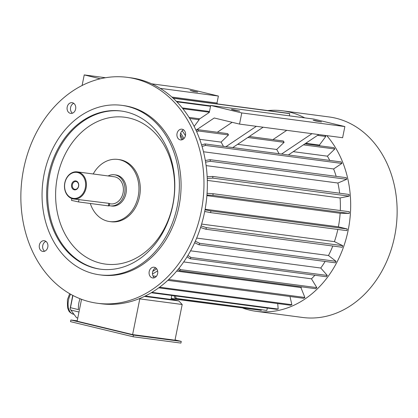 <?xml version="1.0" encoding="UTF-8"?>
<svg xmlns="http://www.w3.org/2000/svg" width="418" height="418" viewBox="0 0 418 418"><rect width="100%" height="100%" fill="white"/><g stroke="black" fill="none" stroke-linecap="round" stroke-linejoin="round"><path stroke-width="0.63" d="M183.596 129.841A5.413 4.326 -82.5 0 0 180.424 133.979A5.413 4.326 -82.5 0 0 182.29 139.701M180.179 139.847A5.413 4.326 -82.5 0 0 180.539 139.91A5.413 4.326 -82.5 0 0 185.54 135.113A5.413 4.326 -82.5 0 0 181.955 129.183A5.413 4.326 -82.5 0 0 177.033 133.53A5.413 4.326 -82.5 0 0 180.179 139.847M73.761 103.335A5.413 4.326 -82.5 0 0 70.517 107.922A5.413 4.326 -82.5 0 0 72.46 113.194M75.632 109.056A5.413 4.326 -82.5 0 0 72.126 102.676A5.413 4.326 -82.5 0 0 67.157 107.248A5.413 4.326 -82.5 0 0 70.349 113.341A5.413 4.326 -82.5 0 0 70.705 113.409A5.413 4.326 -82.5 0 0 75.632 109.056M45.928 241.379A5.413 4.326 -82.5 0 0 42.683 245.962A5.413 4.326 -82.5 0 0 44.627 251.234M44.653 240.784A5.413 4.326 -82.5 0 0 44.292 240.716A5.413 4.326 -82.5 0 0 39.292 245.518A5.413 4.326 -82.5 0 0 42.871 251.448A5.413 4.326 -82.5 0 0 47.798 247.101A5.413 4.326 -82.5 0 0 44.653 240.784M93.209 173.982A31.334 25.059 97.5 0 1 117.876 159.43A31.334 25.059 97.5 0 1 138.614 193.78A31.334 25.059 97.5 0 1 109.662 221.561A31.334 25.059 97.5 0 1 90.298 203.477M117.876 159.43L119.234 159.608A31.334 25.059 97.5 0 1 139.973 193.957A31.334 25.059 97.5 0 1 111.021 221.739L109.662 221.561M108.142 175.957A15.67 12.53 97.5 0 1 114.469 174.781L115.823 174.959A15.67 12.53 97.5 0 1 126.194 192.134A15.67 12.53 97.5 0 1 111.716 206.027L110.362 205.849A15.67 12.53 97.5 0 1 109.218 205.63M114.469 174.781A15.67 12.53 97.5 0 1 124.836 191.956A15.67 12.53 97.5 0 1 110.362 205.849M77.246 171.871A13.674 10.936 97.5 0 1 86.291 186.862A13.674 10.936 97.5 0 1 73.662 198.984A13.674 10.936 97.5 0 1 72.753 198.816A13.674 10.936 97.5 0 1 64.696 183.424A13.674 10.936 97.5 0 1 77.246 171.871L114.208 176.757A13.674 10.936 97.5 0 1 123.258 191.747A13.674 10.936 97.5 0 1 110.624 203.869L109.6 203.733M108.868 203.331L108.361 205.865L109.161 205.902L109.631 203.582L108.868 203.331L73.662 198.984M72.528 198.21A13.104 10.481 97.5 0 1 67.564 176.835A13.104 10.481 97.5 0 1 85.246 181.104A13.104 10.481 97.5 0 1 72.528 198.21M71.598 184.537A4.509 3.605 97.5 0 1 77.638 181.982A4.509 3.605 97.5 0 1 76.097 189.631A4.509 3.605 97.5 0 1 71.598 184.537M155.762 267.881A5.413 4.326 -82.5 0 0 152.513 272.468A5.413 4.326 -82.5 0 0 154.456 277.74M97.483 303.275L100.874 303.724A113.947 91.124 -82.5 0 0 205.431 207.459A113.947 91.124 -82.5 0 0 138.301 79.206A113.947 91.124 -82.5 0 0 130.74 77.8L127.349 77.351A113.947 91.124 -82.5 0 0 22.076 178.371A113.947 91.124 -82.5 0 0 97.483 303.275A113.947 91.124 -82.5 0 0 202.04 207.009A113.947 91.124 -82.5 0 0 134.909 78.762A113.947 91.124 -82.5 0 0 127.349 77.351M149.2 271.569A5.413 4.326 -82.5 0 0 152.706 277.954A5.413 4.326 -82.5 0 0 157.67 273.382A5.413 4.326 -82.5 0 0 154.482 267.29A5.413 4.326 -82.5 0 0 154.122 267.222A5.413 4.326 -82.5 0 0 149.2 271.569M99.521 274.814L101.213 275.039A85.46 68.343 -82.5 0 0 179.636 202.834A85.46 68.343 -82.5 0 0 129.282 106.647A85.46 68.343 -82.5 0 0 123.613 105.592L121.92 105.367A85.46 68.343 -82.5 0 0 42.965 181.135A85.46 68.343 -82.5 0 0 99.521 274.814A85.46 68.343 -82.5 0 0 177.937 202.61A85.46 68.343 -82.5 0 0 127.589 106.423A85.46 68.343 -82.5 0 0 121.92 105.367M126.466 112.003A79.76 63.787 -82.5 0 0 121.173 111.016A79.76 63.787 -82.5 0 0 47.485 181.731A79.76 63.787 -82.5 0 0 100.268 269.166A79.76 63.787 -82.5 0 0 173.46 201.779A79.76 63.787 -82.5 0 0 126.466 112.003M108.361 205.865L78.516 201.92L71.499 200.384L71.87 198.55M76.228 181.569A3.94 3.151 -82.5 0 0 75.966 181.522A3.94 3.151 -82.5 0 0 72.382 184.688A3.94 3.151 -82.5 0 0 74.937 189.333A3.94 3.151 -82.5 0 0 78.553 186.005A3.94 3.151 -82.5 0 0 76.228 181.569M175.048 339.912L181.255 341.407L180.916 343.084L133.102 336.762L70.527 321.661L70.867 319.984L77.205 320.825M78.897 312.445A16.093 9.63 103.6 0 1 78.793 311.974L70.804 310.046L70.119 308.777L72.716 295.38M72.925 295.489L70.464 307.69L78.453 309.618A16.093 9.63 103.6 0 1 80.042 298.739M70.119 308.777L70.464 307.69M76.531 317.711L77.774 318.009L76.531 317.711L70.804 310.046M144.435 296.399L178.836 300.95L182.191 304.497L139.8 298.891L132.605 334.588L77.131 321.202L81.541 299.314M139.805 298.457L139.8 298.891L139.126 298.729M182.191 304.497L174.99 340.195L132.605 334.588M156.332 276.371L153.004 275.932M301.869 286.879A88.308 70.621 97.5 0 1 300.903 287.553L176.621 271.12M314.9 275.237A88.308 70.621 97.5 0 1 311.467 278.816L183.695 261.929M325.136 261.454A88.308 70.621 97.5 0 1 320.752 268.027L190.566 250.816M332.791 246.03A88.308 70.621 97.5 0 1 328.48 255.508L196.674 238.082M337.838 229.451A88.308 70.621 97.5 0 1 334.416 241.635L201.622 224.079M207.072 193.304L213.049 193.706L349.37 211.727A99.703 79.733 97.5 0 1 349.27 213.431L340.137 213.258A88.308 70.621 97.5 0 1 338.376 226.833L205.128 209.219M340.137 213.258L206.9 195.645M207.176 176.751L212.741 176.438L349.061 194.459A99.703 79.733 97.5 0 1 349.197 196.141L340.09 197.944A88.308 70.621 97.5 0 1 340.289 210.526M340.09 197.944L207.318 180.388M205.337 160.517L210.008 159.671L346.334 177.692A99.703 79.733 97.5 0 1 346.705 179.301L337.896 183.027A88.308 70.621 97.5 0 1 339.63 193.21M337.896 183.027L206.126 165.606M201.607 144.952L204.945 143.923L341.266 161.944A99.703 79.733 97.5 0 1 341.861 163.433L333.616 168.961A88.308 70.621 97.5 0 1 336.156 176.349M333.616 168.961L203.493 151.76M304.921 143.839L334.019 147.685A99.703 79.733 97.5 0 1 334.818 149.007L327.393 156.175A88.308 70.621 97.5 0 1 329.75 160.423M327.393 156.175L293.253 151.666M279.052 153.719A88.308 70.621 -82.5 0 0 276.695 149.477L237.638 144.309M223.442 146.368A88.308 70.621 -82.5 0 0 221.08 142.12L199.72 139.298M100.294 78.793L84.237 74.916L105.545 77.732M82.1 85.512L84.237 74.916M151.697 83.835L187.327 88.548L218.389 96.046L216.984 103.027L217.532 103.93M216.984 103.027L171.897 97.065M194.161 126.408L199.13 119.726A99.703 79.733 -82.5 0 0 198.869 119.423L209.308 112.421L210.714 105.441L241.782 112.938L344.871 126.565L313.803 119.067L210.714 105.441M305.783 143.259L319.404 145.062A88.308 70.621 97.5 0 1 320.068 145.84M263.131 127.213L232.742 147.596M221.08 142.12L228.51 134.951A99.703 79.733 -82.5 0 0 227.706 133.629L197.693 129.664A99.703 79.733 97.5 0 1 198.498 130.986L196.7 131.78M256.349 126.314L225.96 146.697M217.318 132.26L232.147 122.312M276.695 149.477L284.12 142.308A99.703 79.733 -82.5 0 0 283.32 140.986L249.306 136.487M311.964 133.671L281.57 154.054M272.933 139.612L286.758 130.338M318.746 134.565L288.352 154.947M196 130.217L214.235 117.986L239.53 124.094L342.619 137.721L344.871 126.565M218.389 96.046L160.172 88.344M190.18 90.403L193.466 91.417L197.698 92.049L190.18 90.403M180.675 133.07A89.734 71.76 97.5 0 1 183.962 138.557M156.656 268.764A89.734 71.76 97.5 0 1 152.758 271.355M182.164 130.74A89.734 71.76 97.5 0 1 185.435 135.693M157.612 270.874A89.734 71.76 97.5 0 1 152.481 273.931M239.53 124.094L241.782 112.938M313.996 120.279L313.134 120.238L315.961 121.016L321.515 121.931L313.996 120.279M232.272 109.474L231.41 109.438L234.237 110.216L239.786 111.125L232.272 109.474M171.808 295.458L171.009 299.429L145.218 296.017M168.715 279.475L304.884 297.475A99.703 79.733 -82.5 0 1 303.646 298.306L167.79 280.342M304.884 297.475L300.903 287.553M179.385 270.686L315.705 288.707A99.703 79.733 -82.5 0 0 316.818 287.631L180.498 269.61A99.703 79.733 -82.5 0 1 179.385 270.686L177.948 269.537M178.914 268.346L180.498 269.61M316.818 287.631L311.467 278.816M190.038 258.726L326.359 276.747A99.703 79.733 -82.5 0 0 327.315 275.462L190.995 257.441A99.703 79.733 -82.5 0 1 190.038 258.726L187.034 256.851M187.87 255.487L190.995 257.441M327.315 275.462L320.752 268.027M198.958 244.776L335.283 262.797A99.703 79.733 -82.5 0 0 336.056 261.334L199.731 243.313A99.703 79.733 -82.5 0 1 198.958 244.776L194.631 242.748M195.31 241.243L199.731 243.313M336.056 261.334L328.48 255.508M205.881 229.252L342.201 247.273A99.703 79.733 -82.5 0 0 342.765 245.679L206.445 227.658A99.703 79.733 -82.5 0 1 205.881 229.252L200.562 227.512M201.074 225.903L206.445 227.658M342.765 245.679L334.416 241.635M205.019 209.81L210.928 210.954A99.703 79.733 97.5 0 1 210.594 212.626L204.7 211.482M338.376 226.833L347.253 228.975L210.928 210.954M347.253 228.975A99.703 79.733 97.5 0 1 346.914 230.647L210.594 212.626M213.049 193.706A99.703 79.733 97.5 0 1 212.945 195.41L206.947 195.007M349.27 213.431L212.945 195.41M212.741 176.438A99.703 79.733 97.5 0 1 212.877 178.12L207.255 178.439M349.197 196.141L212.877 178.12M210.008 159.671A99.703 79.733 97.5 0 1 210.385 161.28L205.614 162.147M346.705 179.301L210.385 161.28M204.945 143.923A99.703 79.733 97.5 0 1 205.541 145.412L202.066 146.483M341.861 163.433L205.541 145.412M334.818 149.007L303.405 144.853M284.12 142.308L247.79 137.501M196.073 130.379L197.693 129.664M228.51 134.951L198.498 130.986M199.13 119.726L189.725 118.482M199.762 118.822L189.056 117.406M319.404 145.062L325.789 136.472L317.534 135.38M325.789 136.472A99.703 79.733 -82.5 0 0 324.817 135.369M209.491 111.517L182.248 107.917M209.35 112.223L182.896 108.727M210.63 105.864L176.386 101.334M210.547 106.292L176.877 101.84M289.324 115.833L289.768 113.623A99.703 79.733 -82.5 0 0 288.436 113.304L172.979 98.042M289.768 113.623L173.162 98.209M158.72 287.824L290.547 305.25A99.703 79.733 -82.5 0 0 291.868 304.691L159.561 287.203M291.868 304.691L289.967 296.498M277.719 303.557L278.174 309.064L151.886 292.37M278.174 309.064A99.703 79.733 97.5 0 1 276.805 309.336L151.264 292.741M255.826 309.654L171.166 298.651M261.402 309.712L261.266 310.37L171.202 298.462M267.316 308.082L266.841 310.433L176.297 298.462L174.964 298.138L174.071 295.756M176.297 298.462L175.346 295.923M267.771 110.571A101.125 80.873 97.5 0 1 282.678 110.817A101.125 80.873 97.5 0 1 304.743 117.871M326.787 135.631A101.125 80.873 97.5 0 1 341.736 251.746A101.125 80.873 97.5 0 1 256.166 311.326A101.125 80.873 97.5 0 1 249.457 310.078A101.125 80.873 97.5 0 1 242.936 308.139M282.678 110.817L329.133 116.956A101.125 80.873 97.5 0 1 396.055 227.815A101.125 80.873 97.5 0 1 302.627 317.466L256.166 311.326M178.836 300.95L171.077 299.074M181.255 341.407L133.441 335.09L133.102 336.762M133.441 335.09L70.867 319.984M129.747 118.163A74.064 59.231 -82.5 0 0 57.856 214.873A74.064 59.231 -82.5 0 0 157.779 238.986A74.064 59.231 -82.5 0 0 129.747 118.163M121.68 111.083A79.76 63.787 -82.5 0 0 48.498 181.867A79.76 63.787 -82.5 0 0 100.775 269.229M79.028 199.386L78.516 201.92M180.304 134.836A88.308 70.621 97.5 0 1 182.979 139.361M155.475 268.006A88.308 70.621 97.5 0 1 154.336 268.779M70.59 294.225A13.418 8.026 103.6 0 0 68.505 300.093A13.418 8.026 103.6 0 0 73.343 314.19L74.017 314.352M73.343 314.19C70.679 313.103 69.095 311.833 68.599 310.381L67.512 307.648L67.408 299.753L69.691 293.708"/></g></svg>
